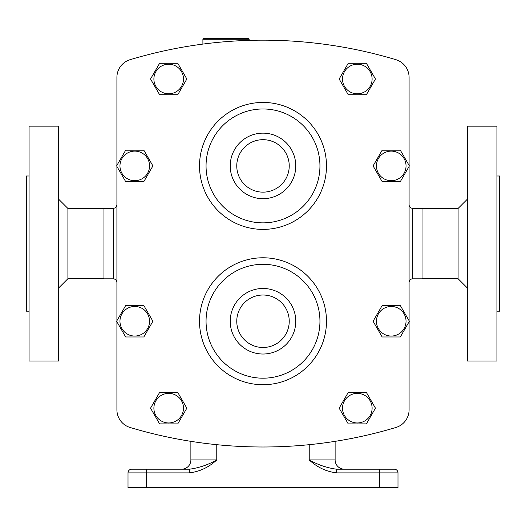 <?xml version="1.0" encoding="UTF-8"?>
<svg xmlns="http://www.w3.org/2000/svg" width="526" height="526" viewBox="0 0 526 526"><rect width="100%" height="100%" fill="white"/><g stroke="black" fill="none" stroke-linecap="round" stroke-linejoin="round"><path stroke-width="0.79" d="M249.133 39.246L202.898 39.246L203.825 38.319L248.206 38.319L249.133 39.246L249.133 40.377M186.842 79.005L177.762 63.284L159.615 63.284L150.541 79.005L159.615 94.719L177.762 94.719L186.842 79.005M168.688 93.799A14.794 14.794 0 0 1 153.894 79.005A14.794 14.794 0 0 1 168.688 64.211A14.794 14.794 0 0 1 183.482 79.005A14.794 14.794 0 0 1 168.688 93.799M409.392 165.914L400.319 150.199L382.165 150.199L373.092 165.914L382.165 181.634L400.319 181.634L409.392 165.914M391.245 180.707A14.794 14.794 0 0 1 376.452 165.914A14.794 14.794 0 0 1 391.245 151.12A14.794 14.794 0 0 1 406.039 165.914A14.794 14.794 0 0 1 391.245 180.707M152.908 165.914L143.835 150.199L125.681 150.199L116.608 165.914L125.681 181.634L143.835 181.634L152.908 165.914M134.755 180.707A14.794 14.794 0 0 1 119.961 165.914A14.794 14.794 0 0 1 134.755 151.12A14.794 14.794 0 0 1 149.548 165.914A14.794 14.794 0 0 1 134.755 180.707M375.459 79.005L366.385 63.284L348.238 63.284L339.158 79.005L348.238 94.719L366.385 94.719L375.459 79.005M357.312 93.799A14.794 14.794 0 0 1 342.518 79.005A14.794 14.794 0 0 1 357.312 64.211A14.794 14.794 0 0 1 372.106 79.005A14.794 14.794 0 0 1 357.312 93.799M409.392 321.248L400.319 305.534L382.165 305.534L373.092 321.248L382.165 336.969L400.319 336.969L409.392 321.248M391.245 336.042A14.794 14.794 0 0 1 376.452 321.248A14.794 14.794 0 0 1 391.245 306.454A14.794 14.794 0 0 1 406.039 321.248A14.794 14.794 0 0 1 391.245 336.042M152.908 321.248L143.835 305.534L125.681 305.534L116.608 321.248L125.681 336.969L143.835 336.969L152.908 321.248M134.755 336.042A14.794 14.794 0 0 1 119.961 321.248A14.794 14.794 0 0 1 134.755 306.454A14.794 14.794 0 0 1 149.548 321.248A14.794 14.794 0 0 1 134.755 336.042M375.459 408.163L366.385 392.442L348.238 392.449L339.158 408.163L348.238 423.884L366.385 423.884L375.459 408.163M357.312 422.957A14.794 14.794 0 0 1 342.518 408.163A14.794 14.794 0 0 1 357.312 393.369A14.794 14.794 0 0 1 372.106 408.163A14.794 14.794 0 0 1 357.312 422.957M186.842 408.163L177.762 392.442L159.615 392.449L150.541 408.163L159.615 423.884L177.762 423.884L186.842 408.163M168.688 422.957A14.794 14.794 0 0 1 153.894 408.163A14.794 14.794 0 0 1 168.688 393.369A14.794 14.794 0 0 1 183.482 408.163A14.794 14.794 0 0 1 168.688 422.957M412.785 278.813L422.03 278.813L422.03 208.355L412.785 208.355L412.785 278.813A3.702 3.702 0 0 0 409.09 282.508M412.785 208.355A3.695 3.695 0 0 1 409.09 204.66M113.215 208.355L103.964 208.355L103.964 278.813L113.215 278.813L113.215 208.355C115.457 208.138 116.693 206.902 116.91 204.66M116.91 165.388L116.91 77.401A18.495 18.495 0 0 1 130.086 59.688A462.308 462.308 0 0 1 395.914 59.688A18.495 18.495 0 0 1 409.09 77.401L409.09 165.388M409.09 166.446L409.09 320.722M409.09 321.78L409.09 409.767A18.489 18.489 0 0 1 395.914 427.48A462.301 462.301 0 0 1 130.086 427.48A18.489 18.489 0 0 1 116.91 409.767L116.91 321.78M116.91 320.722L116.91 166.446M336.469 469.185L394.296 469.185L379.502 469.185L379.502 472.887L336.469 472.887C326.12 471.552 317.04 467.239 309.229 459.941C317.882 464.813 326.962 467.897 336.469 469.185L336.469 472.887M379.502 487.681L379.502 472.887L397.991 472.887A3.702 3.702 0 0 0 394.296 469.185A3.702 3.702 0 0 1 397.991 472.887A3.702 3.702 0 0 0 394.296 469.185A3.702 3.702 0 0 1 397.991 472.887L397.991 487.681L128.009 487.681L128.009 472.887A3.702 3.702 0 0 1 131.704 469.185L189.531 469.185C199.038 467.897 208.118 464.813 216.771 459.941C208.96 467.239 199.88 471.552 189.531 472.887L189.531 469.185M190.879 441.34L190.879 459.941A9.244 9.244 0 0 1 181.634 469.185A9.244 9.244 0 0 0 190.879 459.941L216.771 459.941L216.771 444.68M309.229 444.68L309.229 459.941L335.121 459.941L335.121 441.34L335.121 459.941A9.244 9.244 0 0 0 344.366 469.185M128.009 472.887A3.702 3.702 0 0 1 131.704 469.185A3.702 3.702 0 0 0 128.009 472.887L146.498 472.887L146.498 487.681M422.036 208.447L458.093 208.447L458.093 278.721L467.338 287.965M496.925 175.993L499.7 175.993L499.7 311.175L496.925 311.175M467.338 126.161L467.338 361.007L496.925 361.007L496.925 126.161L467.338 126.161M103.964 278.721L67.907 278.721L67.907 208.447L58.662 199.203M29.075 311.175L26.3 311.175L26.3 175.993L29.075 175.993M29.075 126.161L29.075 361.007L58.662 361.007L58.662 126.161M153.894 79.005A14.794 14.794 0 0 1 168.688 64.211A14.794 14.794 0 0 1 183.482 79.005M376.452 165.914A14.794 14.794 0 0 1 391.245 151.12A14.794 14.794 0 0 1 406.039 165.914M119.961 165.914A14.794 14.794 0 0 1 134.755 151.12A14.794 14.794 0 0 1 149.548 165.914M342.518 79.005A14.794 14.794 0 0 1 357.312 64.211A14.794 14.794 0 0 1 372.106 79.005M376.452 321.248A14.794 14.794 0 0 1 391.245 306.454A14.794 14.794 0 0 1 406.039 321.248M119.961 321.248A14.794 14.794 0 0 1 134.755 306.454A14.794 14.794 0 0 1 149.548 321.248M342.518 408.163A14.794 14.794 0 0 1 357.312 393.369A14.794 14.794 0 0 1 372.106 408.163M153.894 408.163A14.794 14.794 0 0 1 168.688 393.369A14.794 14.794 0 0 1 183.482 408.163M289.234 165.914A26.234 26.234 0 0 0 263 139.679A26.234 26.234 0 0 0 236.766 165.914A26.234 26.234 0 0 0 263 192.148A26.234 26.234 0 0 0 289.234 165.914M230.23 165.914A32.77 32.77 0 0 1 263 133.144A32.77 32.77 0 0 1 295.77 165.914A32.77 32.77 0 0 1 263 198.69A32.77 32.77 0 0 1 230.23 165.914M289.234 321.248A26.234 26.234 0 0 0 263 295.014A26.234 26.234 0 0 0 236.766 321.248A26.234 26.234 0 0 0 263 347.482A26.234 26.234 0 0 0 289.234 321.248M230.23 321.248A32.77 32.77 0 0 1 263 288.478A32.77 32.77 0 0 1 295.77 321.248A32.77 32.77 0 0 1 263 354.024A32.77 32.77 0 0 1 230.23 321.248M319.946 165.914A56.946 56.946 0 0 0 263 108.974A56.946 56.946 0 0 0 206.054 165.914A56.946 56.946 0 0 0 263 222.86A56.946 56.946 0 0 0 319.946 165.914M319.946 321.248A56.946 56.946 0 0 0 263 264.308A56.946 56.946 0 0 0 206.054 321.248A56.946 56.946 0 0 0 263 378.194A56.946 56.946 0 0 0 319.946 321.248M326.482 165.914A63.482 63.482 0 0 1 263 229.395A63.482 63.482 0 0 1 199.518 165.914A63.482 63.482 0 0 1 263 102.439A63.482 63.482 0 0 1 326.482 165.914M326.482 321.248A63.482 63.482 0 0 1 263 384.73A63.482 63.482 0 0 1 199.518 321.248A63.482 63.482 0 0 1 263 257.773A63.482 63.482 0 0 1 326.482 321.248M189.531 472.887L146.498 472.887L146.498 469.185M190.879 459.941A9.244 9.244 0 0 1 181.634 469.185M397.991 472.887A3.702 3.702 0 0 0 394.296 469.185M216.771 452.544L216.771 459.941M113.215 278.813C115.457 279.03 116.693 280.259 116.91 282.508M202.898 44.092L202.898 39.246M458.093 208.447L467.338 199.203M422.036 278.721L458.093 278.721M67.907 278.721L58.662 287.965M58.662 126.155L29.075 126.155M103.964 208.447L67.907 208.447"/></g></svg>
